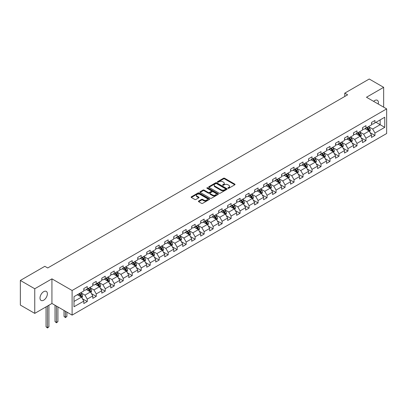 <?xml version="1.0" encoding="UTF-8"?>
<svg xmlns="http://www.w3.org/2000/svg" width="407" height="407" viewBox="0 0 407 407"><rect width="100%" height="100%" fill="white"/><g stroke="black" fill="none" stroke-linecap="round" stroke-linejoin="round"><path stroke-width="0.61" d="M228.012 188.258A0.56 0.326 0 0 0 228.8 188.258L234.814 184.788A0.799 0.463 0 0 0 235.048 184.463A0.799 0.463 0 0 0 234.814 184.132L224.628 178.256A0.799 0.463 0 0 0 223.499 178.256L217.486 181.726A0.56 0.326 0 0 0 218.279 182.183L219.058 181.736A2.559 1.48 0 0 1 222.68 181.736L223.524 182.224A2.559 1.48 0 0 1 224.277 183.267A2.559 1.48 0 0 1 223.524 184.315L222.746 184.763A0.56 0.326 0 0 0 223.54 185.221L224.318 184.773A2.559 1.48 0 0 1 227.94 184.773L228.785 185.261A2.559 1.48 0 0 1 229.538 186.304A2.559 1.48 0 0 1 228.785 187.352L228.012 187.8A0.56 0.326 0 0 0 228.012 188.258L228.012 187.8M43.691 300.178A5.215 3.012 120 0 0 47.1 295.579A5.215 3.012 120 0 0 46.296 291.402A5.215 3.012 120 0 0 43.691 291.661A5.215 3.012 120 0 0 40.283 296.255A5.215 3.012 120 0 0 41.082 300.437A5.215 3.012 120 0 0 43.691 300.178M378.24 104.039A5.215 3.012 120 0 0 377.33 100.28A5.215 3.012 120 0 0 374.72 100.539A5.215 3.012 120 0 0 373.621 101.368M198.667 201.053A0.799 0.463 0 0 0 198.428 201.379A0.799 0.463 0 0 0 198.667 201.704L201.521 203.352A0.799 0.463 0 0 0 202.65 203.352L209.325 199.501A0.799 0.463 0 0 0 209.564 199.176A0.799 0.463 0 0 0 209.325 198.845L199.145 192.969A0.799 0.463 0 0 0 198.016 192.969L191.341 196.82A0.799 0.463 0 0 0 191.107 197.151A0.799 0.463 0 0 0 191.341 197.476L194.79 199.466A0.799 0.463 0 0 0 195.92 199.466L198.779 197.817A0.799 0.463 0 0 0 199.013 197.492A0.799 0.463 0 0 0 198.779 197.166L197.064 196.179A2.142 1.236 0 0 1 196.439 195.304A2.142 1.236 0 0 1 197.761 194.159A2.142 1.236 0 0 1 200.091 194.429L206.797 198.301A2.142 1.236 0 0 1 207.422 199.176A2.142 1.236 0 0 1 206.1 200.315A2.142 1.236 0 0 1 203.77 200.046L202.65 199.399A0.799 0.463 0 0 0 201.521 199.399L198.667 201.053L198.667 201.704M51.933 278.851L34.758 288.767L20.35 280.448L20.35 305.067L34.758 313.385L51.933 303.469L72.1 315.115L72.1 290.496L51.933 278.851L51.933 303.469M383.653 107.163L383.653 87.332L366.478 97.248L386.65 108.893L72.1 290.496M383.653 87.332L369.246 79.014L344.754 93.152L344.754 96.479M20.35 280.448L44.841 266.305L47.726 267.969L347.634 94.816L344.754 93.152M219.114 193.198A0.799 0.463 0 0 0 220.243 193.198L226.918 189.341A0.799 0.463 0 0 0 227.157 189.016A0.799 0.463 0 0 0 226.918 188.69L216.738 182.809A0.799 0.463 0 0 0 215.608 182.809L208.933 186.665A0.799 0.463 0 0 0 208.699 186.991A0.799 0.463 0 0 0 208.933 187.317L219.114 193.198M207.204 188.38A0.56 0.326 0 0 1 207.774 188.456L207.774 187.79L218.121 193.768A0.799 0.463 0 0 1 218.361 194.093A0.799 0.463 0 0 1 218.121 194.424L211.447 198.275A0.799 0.463 0 0 1 210.317 198.275L200.137 192.399L202.991 190.761L202.991 190.094L200.137 191.743A0.799 0.463 0 0 0 199.903 192.068A0.799 0.463 0 0 0 200.137 192.399L200.137 191.743M202.991 190.761A0.799 0.463 0 0 1 204.126 190.761L204.126 190.094A0.799 0.463 0 0 0 202.991 190.094M204.126 190.094L208.252 192.48A0.799 0.463 0 0 0 209.386 192.48L211.279 191.382A0.799 0.463 0 0 0 211.513 191.056A0.799 0.463 0 0 0 211.279 190.73L206.98 188.248A0.56 0.326 0 0 1 207.774 187.79M72.1 315.115L386.65 133.516L386.65 108.893M82.448 298.763L87.261 301.541L87.261 299.114L92.791 295.92L92.791 298.346L96.25 296.352L96.25 293.92L101.781 290.725L101.781 293.157L105.24 291.158L105.24 288.731L110.77 285.536L110.77 287.968L114.23 285.968L114.23 283.542L119.765 280.347L119.765 282.773L123.219 280.779L123.219 278.352L128.754 275.157L128.754 277.584L132.209 275.59L132.209 273.158L137.744 269.963L137.744 272.395L141.204 270.396L141.204 267.969L146.734 264.774L146.734 267.206L150.193 265.206L150.193 262.78L155.723 259.585L155.723 262.011L159.183 260.017L159.183 257.59L164.713 254.395L164.713 256.822L168.172 254.828L168.172 252.396L173.703 249.201L173.703 251.633L177.162 249.633L177.162 247.207L182.697 244.012L182.697 246.444L186.152 244.444L186.152 242.017L191.687 238.823L191.687 241.249L195.141 239.255L195.141 236.828L200.676 233.633L200.676 236.06L204.136 234.066L204.136 231.634L209.666 228.439L209.666 230.871L213.126 228.871L213.126 226.445L218.656 223.25L218.656 225.682L222.115 223.682L222.115 221.255L227.645 218.06L227.645 220.487L231.105 218.493L231.105 216.061L236.64 212.871L236.64 215.298L240.094 213.304L240.094 210.872L245.63 207.677L245.63 210.109L249.084 208.109L249.084 205.683L254.619 202.488L254.619 204.919L258.079 202.92L258.079 200.493L263.609 197.298L263.609 199.725L267.068 197.731L267.068 195.299L272.598 192.109L272.598 194.536L276.058 192.542L276.058 190.11L281.588 186.915L281.588 189.347L285.048 187.347L285.048 184.92L290.578 181.726L290.578 184.157L294.037 182.158L294.037 179.731L299.572 176.536L299.572 178.963L303.027 176.969L303.027 174.537L308.562 171.347L308.562 173.774L312.016 171.779L312.016 169.348L317.552 166.153L317.552 168.584L321.011 166.585L321.011 164.158L326.541 160.963L326.541 163.395L330.001 161.396L330.001 158.969L335.531 155.774L335.531 158.201L338.99 156.207L338.99 153.775L344.52 150.585L344.52 153.012L347.98 151.017L347.98 148.586L353.51 145.391L353.51 147.822L356.97 145.823L356.97 143.396L362.505 140.201L362.505 142.633L365.959 140.634L365.959 138.207L371.494 135.012L371.494 137.439L374.949 135.445L374.949 133.013L384.747 127.36L384.747 117.241L380.138 119.907L380.138 124.695L384.747 127.36M87.261 301.541L83.801 303.536L83.801 301.109L74.003 306.766L74.003 296.652L83.801 290.995L83.801 288.563L87.261 286.569L87.261 288.995L92.791 285.8L92.791 283.374L96.25 281.379L96.25 283.806L101.781 280.611L101.781 278.185L105.24 276.185L105.24 278.617L110.77 275.422L110.77 272.995L114.23 270.996L114.23 273.428L119.765 270.233L119.765 267.801L123.219 265.807L123.219 268.233L128.754 265.038L128.754 262.612L132.209 260.617L132.209 263.044L137.744 259.849L137.744 257.422L141.204 255.423L141.204 257.855L146.734 254.66L146.734 252.233L150.193 250.234L150.193 252.666L155.723 249.471L155.723 247.039L159.183 245.045L159.183 247.471L164.713 244.276L164.713 241.85L168.172 239.855L168.172 242.282L173.703 239.087L173.703 236.66L177.162 234.661L177.162 237.093L182.697 233.898L182.697 231.471L186.152 229.472L186.152 231.904L191.687 228.709L191.687 226.277L195.141 224.282L195.141 226.709L200.676 223.514L200.676 221.087L204.136 219.093L204.136 221.52L209.666 218.325L209.666 215.898L213.126 213.899L213.126 216.331L218.656 213.136L218.656 210.709L222.115 208.71L222.115 211.141L227.645 207.946L227.645 205.515L231.105 203.52L231.105 205.947L236.64 202.752L236.64 200.325L240.094 198.331L240.094 200.758L245.63 197.563L245.63 195.136L249.084 193.137L249.084 195.569L254.619 192.374L254.619 189.942L258.079 187.948L258.079 190.379L263.609 187.184L263.609 184.753L267.068 182.758L267.068 185.185L272.598 181.99L272.598 179.563L276.058 177.569L276.058 179.996L281.588 176.801L281.588 174.374L285.048 172.375L285.048 174.807L290.578 171.612L290.578 169.18L294.037 167.185L294.037 169.612L299.572 166.422L299.572 163.99L303.027 161.996L303.027 164.423L308.562 161.228L308.562 158.801L312.016 156.807L312.016 159.234L317.552 156.039L317.552 153.612L321.011 151.613L321.011 154.044L326.541 150.849L326.541 148.418L330.001 146.423L330.001 148.85L335.531 145.66L335.531 143.228L338.99 141.234L338.99 143.661L344.52 140.466L344.52 138.039L347.98 136.045L347.98 138.472L353.51 135.277L353.51 132.85L356.97 130.851L356.97 133.282L362.505 130.087L362.505 127.656L365.959 125.661L365.959 128.088L371.494 124.898L371.494 122.466L374.949 120.472L374.949 122.899L384.747 117.241M86.335 289.53L90.486 291.926L84.956 295.121L80.805 292.725M83.801 289.662L84.956 290.328L87.261 288.995M84.956 295.121L87.261 299.114M90.486 291.926L92.791 295.92M95.33 284.34L99.476 286.737L93.946 289.926L89.794 287.535M92.791 284.473L93.946 285.139L96.25 283.806M93.946 289.926L96.25 293.92M99.476 286.737L101.781 290.725M104.319 279.146L108.466 281.542L102.935 284.737L98.784 282.341M101.781 279.283L102.935 279.945L105.24 278.617M102.935 284.737L105.24 288.731M108.466 281.542L110.77 285.536M113.309 273.957L117.455 276.353L111.925 279.548L107.774 277.152M110.77 274.089L111.925 274.756L114.23 273.428M111.925 279.548L114.23 283.542M117.455 276.353L119.765 280.347M122.298 268.768L126.45 271.164L120.915 274.359L116.768 271.962M119.765 268.9L120.915 269.566L123.219 268.233M120.915 274.359L123.219 278.352M126.45 271.164L128.754 275.157M131.288 263.578L135.439 265.974L129.904 269.164L125.758 266.773M128.754 263.711L129.904 264.377L132.209 263.044M129.904 269.164L132.209 273.158M135.439 265.974L137.744 269.963M140.278 258.384L144.429 260.78L138.894 263.975L134.748 261.579M137.744 258.521L138.894 259.183L141.204 257.855M138.894 263.975L141.204 267.969M144.429 260.78L146.734 264.774M149.267 253.195L153.419 255.591L147.889 258.786L143.737 256.39M146.734 253.327L147.889 253.993L150.193 252.666M147.889 258.786L150.193 262.78M153.419 255.591L155.723 259.585M158.262 248.005L162.408 250.402L156.878 253.597L152.727 251.2M155.723 248.138L156.878 248.804L159.183 247.471M156.878 253.597L159.183 257.59M162.408 250.402L164.713 254.395M167.252 242.816L171.398 245.212L165.868 248.402L161.716 246.011M164.713 242.948L165.868 243.615L168.172 242.282M165.868 248.402L168.172 252.396M171.398 245.212L173.703 249.201M176.241 237.622L180.393 240.018L174.857 243.213L170.706 240.817M173.703 237.759L174.857 238.421L177.162 237.093M174.857 243.213L177.162 247.207M180.393 240.018L182.697 244.012M185.231 232.433L189.382 234.829L183.847 238.024L179.701 235.628M182.697 232.565L183.847 233.231L186.152 231.904M183.847 238.024L186.152 242.017M189.382 234.829L191.687 238.823M194.22 227.243L198.372 229.64L192.837 232.835L188.69 230.438M191.687 227.376L192.837 228.042L195.141 226.709M192.837 232.835L195.141 236.828M198.372 229.64L200.676 233.633M203.21 222.054L207.361 224.45L201.826 227.64L197.68 225.249M200.676 222.186L201.826 222.853L204.136 221.52M201.826 227.64L204.136 231.634M207.361 224.45L209.666 228.439M212.2 216.86L216.351 219.256L210.821 222.451L206.67 220.055M209.666 216.997L210.821 217.659L213.126 216.331M210.821 222.451L213.126 226.445M216.351 219.256L218.656 223.25M221.194 211.671L225.341 214.067L219.811 217.262L215.659 214.865M218.656 211.803L219.811 212.469L222.115 211.141M219.811 217.262L222.115 221.255M225.341 214.067L227.645 218.06M230.184 206.481L234.33 208.877L228.8 212.072L224.649 209.676M227.645 206.614L228.8 207.28L231.105 205.947M228.8 212.072L231.105 216.061M234.33 208.877L236.64 212.871M239.174 201.292L243.325 203.688L237.79 206.878L233.638 204.487M236.64 201.424L237.79 202.091L240.094 200.758M237.79 206.878L240.094 210.872M243.325 203.688L245.63 207.677M248.163 196.098L252.315 198.494L246.779 201.689L242.633 199.293M245.63 196.235L246.779 196.896L249.084 195.569M246.779 201.689L249.084 205.683M252.315 198.494L254.619 202.488M257.153 190.908L261.304 193.305L255.769 196.5L251.623 194.103M254.619 191.041L255.769 191.707L258.079 190.379M255.769 196.5L258.079 200.493M261.304 193.305L263.609 197.298M266.142 185.719L270.294 188.115L264.764 191.31L260.612 188.914M263.609 185.851L264.764 186.518L267.068 185.185M264.764 191.31L267.068 195.299M270.294 188.115L272.598 192.109M275.137 180.53L279.283 182.926L273.753 186.116L269.602 183.725M272.598 180.662L273.753 181.329L276.058 179.996M273.753 186.116L276.058 190.11M279.283 182.926L281.588 186.915M284.127 175.336L288.273 177.732L282.743 180.927L278.592 178.531M281.588 175.473L282.743 176.134L285.048 174.807M282.743 180.927L285.048 184.92M288.273 177.732L290.578 181.726M293.116 170.146L297.263 172.543L291.733 175.738L287.581 173.341M290.578 170.279L291.733 170.945L294.037 169.612M291.733 175.738L294.037 179.731M297.263 172.543L299.572 176.536M302.106 164.957L306.257 167.353L300.722 170.548L296.576 168.152M299.572 165.089L300.722 165.756L303.027 164.423M300.722 170.548L303.027 174.537M306.257 167.353L308.562 171.347M311.096 159.768L315.247 162.164L309.712 165.354L305.565 162.958M308.562 159.9L309.712 160.567L312.016 159.234M309.712 165.354L312.016 169.348M315.247 162.164L317.552 166.153M320.085 154.574L324.237 156.97L318.701 160.165L314.555 157.768M317.552 154.711L318.701 155.372L321.011 154.044M318.701 160.165L321.011 164.158M324.237 156.97L326.541 160.963M329.075 149.384L333.226 151.78L327.696 154.975L323.545 152.579M326.541 149.517L327.696 150.183L330.001 148.85M327.696 154.975L330.001 158.969M333.226 151.78L335.531 155.774M338.069 144.195L342.216 146.591L336.686 149.786L332.534 147.39M335.531 144.327L336.686 144.994L338.99 143.661M336.686 149.786L338.99 153.775M342.216 146.591L344.52 150.585M347.059 139.006L351.205 141.402L345.675 144.592L341.524 142.196M344.52 139.138L345.675 139.805L347.98 138.472M345.675 144.592L347.98 148.586M351.205 141.402L353.51 145.391M356.049 133.811L360.2 136.208L354.665 139.403L350.513 137.006M353.51 133.949L354.665 134.61L356.97 133.282M354.665 139.403L356.97 143.396M360.2 136.208L362.505 140.201M365.038 128.622L369.19 131.018L363.654 134.213L359.508 131.817M362.505 128.754L363.654 129.421L365.959 128.088M363.654 134.213L365.959 138.207M369.19 131.018L371.494 135.012M375.987 122.298L380.138 124.695L372.644 129.024L368.498 126.628M371.494 123.565L372.644 124.232L374.949 122.899M372.644 129.024L374.949 133.013M34.758 288.767L34.758 313.385M74.003 301.439L81.497 297.115L77.345 294.719M81.497 297.115L83.801 301.109M370.141 132.667L374.949 135.445M361.146 137.856L365.959 140.634M352.157 143.045L356.97 145.823M343.167 148.24L347.98 151.017M334.178 153.429L338.99 156.207M325.188 158.618L330.001 161.396M316.198 163.807L321.011 166.585M307.209 169.002L312.016 171.779M298.214 174.191L303.027 176.969M289.224 179.38L294.037 182.158M280.235 184.569L285.048 187.347M271.245 189.764L276.058 192.542M262.256 194.953L267.068 197.731M253.266 200.142L258.079 202.92M244.271 205.332L249.084 208.109M235.282 210.526L240.094 213.304M226.292 215.715L231.105 218.493M217.302 220.904L222.115 223.682M208.313 226.094L213.126 228.871M199.323 231.288L204.136 234.066M190.334 236.477L195.141 239.255M181.339 241.666L186.152 244.444M172.349 246.856L177.162 249.633M163.36 252.05L168.172 254.828M154.37 257.239L159.183 260.017M145.38 262.429L150.193 265.206M136.391 267.618L141.204 270.396M127.401 272.812L132.209 275.59M118.406 278.001L123.219 280.779M109.417 283.191L114.23 285.968M100.427 288.38L105.24 291.158M91.438 293.574L96.25 296.352M228.235 188.334L228.785 188.014A2.559 1.48 0 0 0 229.538 186.971L229.538 186.304M224.277 183.267L224.277 183.933A2.559 1.48 0 0 1 223.524 184.976L222.97 185.297M234.803 184.793L224.628 178.922A0.799 0.463 0 0 0 223.499 178.922L217.709 182.26M226.908 189.347L216.738 183.476A0.799 0.463 0 0 0 215.608 183.476L208.944 187.322L208.933 186.665M225.509 189.245A0.56 0.326 0 0 0 225.509 188.787L216.57 183.628A0.56 0.326 0 0 0 215.776 183.628L214.957 184.101A2.559 1.48 0 0 0 214.204 185.144A2.559 1.48 0 0 0 214.957 186.192L221.067 189.718A2.559 1.48 0 0 0 224.684 189.718L225.509 189.245L225.509 189.911A0.56 0.326 0 0 0 225.671 189.682L225.671 189.016M214.204 185.144L214.204 185.811A2.559 1.48 0 0 0 214.957 186.859L214.957 186.192M225.509 189.911L224.684 190.384A2.559 1.48 0 0 1 221.067 190.384L214.957 186.859M204.126 190.761L208.252 193.142A0.799 0.463 0 0 0 209.386 193.142L211.279 192.048A0.799 0.463 0 0 0 211.513 191.722L211.513 191.056M207.774 188.456L218.111 194.429M212.535 194.953A2.142 1.236 0 0 0 214.871 195.218A2.142 1.236 0 0 0 216.193 194.078A2.142 1.236 0 0 0 215.562 193.203L213.202 191.839A0.799 0.463 0 0 0 212.072 191.839L210.175 192.933A0.799 0.463 0 0 0 209.941 193.264A0.799 0.463 0 0 0 210.175 193.59L212.535 194.953L212.535 195.619A2.142 1.236 0 0 0 214.871 195.884A2.142 1.236 0 0 0 216.193 194.744L216.193 194.078M209.941 193.264L209.941 193.925A0.799 0.463 0 0 0 210.175 194.256L210.175 193.59M212.535 195.619L210.175 194.256M207.422 199.176L207.422 199.837A2.142 1.236 0 0 1 206.1 200.982A2.142 1.236 0 0 1 203.77 200.712L202.65 200.066A0.799 0.463 0 0 0 201.521 200.066L198.677 201.709M196.439 195.304L196.439 195.971A2.142 1.236 0 0 0 197.064 196.84L197.064 196.179M198.779 197.166L198.779 197.817L197.064 196.84M209.325 198.845L209.325 199.501L199.145 193.635A0.799 0.463 0 0 0 198.016 193.635L191.351 197.481L191.341 196.82M369.642 131.807L370.329 130.082A2.162 1.246 -120 0 0 369.637 128.241L368.452 126.653M366.376 129.395L365.567 128.317M366.661 127.686L367.852 129.273A2.162 1.246 60 0 1 368.472 130.571L369.164 130.174A2.162 1.246 -120 0 0 368.544 128.871L367.353 127.284M366.814 127.6L368.132 129.36A1.099 0.636 60 0 1 368.335 129.696L369.164 130.174M360.653 136.996L361.34 135.272A2.162 1.246 -120 0 0 360.648 133.43L359.457 131.843M357.387 134.585L356.578 133.506M357.672 132.875L358.862 134.463A2.162 1.246 60 0 1 359.483 135.76L360.175 135.363A2.162 1.246 -120 0 0 359.554 134.066L358.363 132.473M357.824 132.789L359.142 134.549A1.099 0.636 60 0 1 359.345 134.885L360.175 135.363M351.663 142.191L352.35 140.461A2.162 1.246 -120 0 0 351.658 138.624L350.468 137.032M348.397 139.774L347.588 138.695M348.682 138.065L349.872 139.652A2.162 1.246 60 0 1 350.488 140.954L351.18 140.552A2.162 1.246 -120 0 0 350.564 139.255L349.374 137.668M348.835 137.978L350.152 139.738A1.099 0.636 60 0 1 350.351 140.074L351.18 140.552M342.674 147.38L343.355 145.65A2.162 1.246 -120 0 0 342.669 143.813L341.478 142.226M339.407 144.968L338.599 143.89M339.692 143.254L340.883 144.846A2.162 1.246 60 0 1 341.498 146.144L342.19 145.742A2.162 1.246 -120 0 0 341.575 144.444L340.384 142.857M339.845 143.167L341.163 144.933A1.099 0.636 60 0 1 341.361 145.263L342.19 145.742M333.684 152.569L334.366 150.844A2.162 1.246 -120 0 0 333.679 149.003L332.488 147.415M330.413 150.158L329.609 149.079M330.703 148.448L331.893 150.035A2.162 1.246 60 0 1 332.509 151.333L333.201 150.936A2.162 1.246 -120 0 0 332.585 149.634L331.395 148.046M330.85 148.362L332.173 150.122A1.099 0.636 60 0 1 332.371 150.458L333.201 150.936M324.689 157.758L325.376 156.034A2.162 1.246 -120 0 0 324.689 154.192L323.499 152.605M321.423 155.347L320.614 154.268M321.713 153.637L322.904 155.225A2.162 1.246 60 0 1 323.519 156.522L324.211 156.125A2.162 1.246 -120 0 0 323.59 154.828L322.405 153.236M321.861 153.551L323.183 155.311A1.099 0.636 60 0 1 323.382 155.647L324.211 156.125M315.7 162.953L316.387 161.223A2.162 1.246 -120 0 0 315.7 159.386L314.509 157.794M312.434 160.536L311.625 159.458M312.724 158.827L313.909 160.414A2.162 1.246 60 0 1 314.53 161.716L315.222 161.314A2.162 1.246 -120 0 0 314.601 160.017L313.41 158.43M312.871 158.74L314.194 160.5A1.099 0.636 60 0 1 314.392 160.836L315.222 161.314M306.71 168.142L307.397 166.412A2.162 1.246 -120 0 0 306.705 164.576L305.52 162.988M303.444 165.73L302.635 164.652M303.729 164.016L304.919 165.608A2.162 1.246 60 0 1 305.54 166.906L306.232 166.504A2.162 1.246 -120 0 0 305.611 165.206L304.421 163.619M303.881 163.929L305.199 165.695A1.099 0.636 60 0 1 305.403 166.025L306.232 166.504M297.721 173.331L298.407 171.606A2.162 1.246 -120 0 0 297.715 169.765L296.525 168.177M294.454 170.92L293.645 169.841M294.739 169.21L295.93 170.798A2.162 1.246 60 0 1 296.55 172.095L297.242 171.698A2.162 1.246 -120 0 0 296.622 170.396L295.431 168.808M294.892 169.124L296.21 170.884A1.099 0.636 60 0 1 296.413 171.22L297.242 171.698M288.731 178.52L289.418 176.796A2.162 1.246 -120 0 0 288.726 174.954L287.535 173.367M285.465 176.109L284.656 175.03M285.75 174.4L286.94 175.987A2.162 1.246 60 0 1 287.556 177.284L288.248 176.887A2.162 1.246 -120 0 0 287.632 175.59L286.442 174.003M285.902 174.313L287.22 176.073A1.099 0.636 60 0 1 287.418 176.409L288.248 176.887M279.741 183.715L280.423 181.985A2.162 1.246 -120 0 0 279.736 180.148L278.546 178.556M276.475 181.303L275.666 180.225M276.76 179.589L277.95 181.176A2.162 1.246 60 0 1 278.566 182.478L279.258 182.077A2.162 1.246 -120 0 0 278.642 180.779L277.452 179.192M276.913 179.502L278.23 181.263A1.099 0.636 60 0 1 278.429 181.598L279.258 182.077M270.752 188.904L271.433 187.174A2.162 1.246 -120 0 0 270.747 185.338L269.556 183.75M267.48 186.492L266.677 185.414M267.77 184.778L268.961 186.37A2.162 1.246 60 0 1 269.576 187.668L270.268 187.266A2.162 1.246 -120 0 0 269.653 185.968L268.462 184.381M267.918 184.692L269.241 186.457A1.099 0.636 60 0 1 269.439 186.788L270.268 187.266M261.757 194.093L262.444 192.369A2.162 1.246 -120 0 0 261.757 190.527L260.566 188.94M258.491 191.682L257.682 190.603M258.781 189.972L259.966 191.56A2.162 1.246 60 0 1 260.587 192.857L261.279 192.46A2.162 1.246 -120 0 0 260.658 191.158L259.473 189.57M258.928 189.886L260.251 191.646A1.099 0.636 60 0 1 260.449 191.982L261.279 192.46M252.767 199.282L253.454 197.558A2.162 1.246 -120 0 0 252.762 195.716L251.577 194.129M249.501 196.871L248.692 195.792M249.791 195.162L250.977 196.749A2.162 1.246 60 0 1 251.597 198.046L252.289 197.649A2.162 1.246 -120 0 0 251.668 196.352L250.478 194.765M249.939 195.075L251.256 196.835A1.099 0.636 60 0 1 251.46 197.171L252.289 197.649M243.778 204.477L244.465 202.747A2.162 1.246 -120 0 0 243.773 200.91L242.587 199.323M240.512 202.065L239.703 200.987M240.796 200.351L241.987 201.938A2.162 1.246 60 0 1 242.608 203.241L243.3 202.839A2.162 1.246 -120 0 0 242.679 201.541L241.488 199.954M240.949 200.264L242.267 202.025A1.099 0.636 60 0 1 242.47 202.36L243.3 202.839M234.788 209.666L235.475 207.936A2.162 1.246 -120 0 0 234.783 206.1L233.593 204.512M231.522 207.255L230.713 206.176M231.807 205.545L232.997 207.132A2.162 1.246 60 0 1 233.618 208.43L234.305 208.028A2.162 1.246 -120 0 0 233.689 206.731L232.499 205.143M231.959 205.454L233.277 207.219A1.099 0.636 60 0 1 233.476 207.55L234.305 208.028M225.799 214.855L226.485 213.131A2.162 1.246 -120 0 0 225.793 211.289L224.603 209.702M222.532 212.444L221.723 211.365M222.817 210.734L224.008 212.322A2.162 1.246 60 0 1 224.623 213.619L225.315 213.222A2.162 1.246 -120 0 0 224.7 211.92L223.509 210.333M222.97 210.648L224.288 212.408A1.099 0.636 60 0 1 224.486 212.744L225.315 213.222M216.809 220.045L217.491 218.32A2.162 1.246 -120 0 0 216.804 216.478L215.613 214.891M213.543 217.633L212.734 216.555M213.828 215.924L215.018 217.511A2.162 1.246 60 0 1 215.634 218.808L216.326 218.411A2.162 1.246 -120 0 0 215.71 217.114L214.52 215.527M213.975 215.837L215.298 217.597A1.099 0.636 60 0 1 215.496 217.933L216.326 218.411M207.814 225.239L208.501 223.509A2.162 1.246 -120 0 0 207.814 221.673L206.624 220.085M204.548 222.827L203.744 221.749M204.838 221.113L206.028 222.7A2.162 1.246 60 0 1 206.644 224.003L207.336 223.601A2.162 1.246 -120 0 0 206.72 222.303L205.53 220.716M204.986 221.026L206.308 222.787A1.099 0.636 60 0 1 206.507 223.122L207.336 223.601M198.825 230.428L199.511 228.698A2.162 1.246 -120 0 0 198.825 226.862L197.634 225.275M195.558 228.017L194.75 226.938M195.848 226.307L197.034 227.895A2.162 1.246 60 0 1 197.654 229.192L198.346 228.79A2.162 1.246 -120 0 0 197.726 227.493L196.54 225.905M195.996 226.216L197.319 227.981A1.099 0.636 60 0 1 197.517 228.312L198.346 228.79M189.835 235.617L190.522 233.893A2.162 1.246 -120 0 0 189.83 232.051L188.645 230.464M186.569 233.206L185.76 232.127M186.854 231.497L188.044 233.084A2.162 1.246 60 0 1 188.665 234.381L189.357 233.984A2.162 1.246 -120 0 0 188.736 232.682L187.546 231.095M187.006 231.41L188.324 233.17A1.099 0.636 60 0 1 188.527 233.506L189.357 233.984M180.845 240.807L181.532 239.082A2.162 1.246 -120 0 0 180.84 237.24L179.65 235.653M177.579 238.395L176.77 237.317M177.864 236.686L179.055 238.273A2.162 1.246 60 0 1 179.675 239.57L180.367 239.174A2.162 1.246 -120 0 0 179.746 237.876L178.556 236.289M178.017 236.599L179.334 238.36A1.099 0.636 60 0 1 179.538 238.695L180.367 239.174M171.856 246.001L172.543 244.271A2.162 1.246 -120 0 0 171.851 242.435L170.66 240.847M168.59 243.59L167.781 242.511M168.874 241.875L170.065 243.462A2.162 1.246 60 0 1 170.681 244.765L171.372 244.363A2.162 1.246 -120 0 0 170.757 243.065L169.566 241.478M169.027 241.789L170.345 243.549A1.099 0.636 60 0 1 170.543 243.885L171.372 244.363M162.866 251.19L163.548 249.46A2.162 1.246 -120 0 0 162.861 247.624L161.671 246.037M159.6 248.779L158.791 247.7M159.885 247.069L161.075 248.657A2.162 1.246 60 0 1 161.691 249.954L162.383 249.557A2.162 1.246 -120 0 0 161.767 248.255L160.577 246.667M160.037 246.978L161.355 248.743A1.099 0.636 60 0 1 161.554 249.074L162.383 249.557M153.877 256.379L154.558 254.655A2.162 1.246 -120 0 0 153.871 252.813L152.681 251.226M150.605 253.968L149.801 252.889M150.895 252.259L152.086 253.846A2.162 1.246 60 0 1 152.701 255.143L153.393 254.746A2.162 1.246 -120 0 0 152.778 253.444L151.587 251.857M151.043 252.172L152.366 253.932A1.099 0.636 60 0 1 152.564 254.268L153.393 254.746M144.882 261.569L145.569 259.844A2.162 1.246 -120 0 0 144.882 258.002L143.691 256.415M141.616 259.157L140.807 258.079M141.906 257.448L143.096 259.035A2.162 1.246 60 0 1 143.712 260.332L144.404 259.936A2.162 1.246 -120 0 0 143.783 258.638L142.598 257.051M142.053 257.361L143.376 259.122A1.099 0.636 60 0 1 143.574 259.457L144.404 259.936M135.892 266.763L136.579 265.033A2.162 1.246 -120 0 0 135.892 263.197L134.702 261.609M132.626 264.352L131.817 263.273M132.916 262.637L134.101 264.224A2.162 1.246 60 0 1 134.722 265.527L135.414 265.125A2.162 1.246 -120 0 0 134.793 263.828L133.608 262.24M133.064 262.551L134.386 264.311A1.099 0.636 60 0 1 134.585 264.647L135.414 265.125M126.903 271.952L127.589 270.223A2.162 1.246 -120 0 0 126.898 268.386L125.712 266.799M123.636 269.541L122.828 268.462M123.921 267.831L125.112 269.419A2.162 1.246 60 0 1 125.732 270.716L126.424 270.319A2.162 1.246 -120 0 0 125.804 269.017L124.613 267.43M124.074 267.74L125.392 269.505A1.099 0.636 60 0 1 125.595 269.836L126.424 270.319M117.913 277.142L118.6 275.417A2.162 1.246 -120 0 0 117.908 273.575L116.717 271.988M114.647 274.73L113.838 273.652M114.932 273.021L116.122 274.608A2.162 1.246 60 0 1 116.743 275.905L117.435 275.508A2.162 1.246 -120 0 0 116.814 274.206L115.624 272.619M115.084 272.934L116.402 274.694A1.099 0.636 60 0 1 116.606 275.03L117.435 275.508M108.923 282.331L109.61 280.606A2.162 1.246 -120 0 0 108.918 278.764L107.728 277.177M105.657 279.919L104.848 278.841M105.942 278.21L107.133 279.797A2.162 1.246 60 0 1 107.748 281.1L108.44 280.698A2.162 1.246 -120 0 0 107.824 279.4L106.634 277.813M106.095 278.123L107.412 279.884A1.099 0.636 60 0 1 107.611 280.219L108.44 280.698M99.934 287.525L100.615 285.795A2.162 1.246 -120 0 0 99.929 283.959L98.738 282.372M96.668 285.114L95.859 284.035M96.952 283.399L98.143 284.986A2.162 1.246 60 0 1 98.759 286.289L99.45 285.887A2.162 1.246 -120 0 0 98.835 284.59L97.644 283.002M97.105 283.313L98.423 285.073A1.099 0.636 60 0 1 98.621 285.409L99.45 285.887M65.461 311.284L65.461 317.241L66.906 316.407L66.906 312.113M66.906 316.407L65.461 317.608L64.021 316.407L64.021 310.449M64.021 316.407L65.461 317.241L65.461 317.608M90.944 292.714L91.626 290.985A2.162 1.246 -120 0 0 90.939 289.148L89.749 287.561M87.673 290.303L86.869 289.224M87.963 288.594L89.153 290.181A2.162 1.246 60 0 1 89.769 291.478L90.461 291.081A2.162 1.246 -120 0 0 89.845 289.779L88.655 288.192M88.11 288.502L89.433 290.267A1.099 0.636 60 0 1 89.632 290.598L90.461 291.081M56.471 306.095L56.471 322.43L57.916 321.596L57.916 306.924M57.916 321.596L56.471 322.797L55.031 321.596L55.031 305.26M55.031 321.596L56.471 322.43L56.471 322.797M81.949 297.904L82.636 296.179A2.162 1.246 -120 0 0 81.949 294.337L80.759 292.75M78.683 295.492L77.874 294.414M78.973 293.783L80.159 295.37A2.162 1.246 60 0 1 80.779 296.667L81.471 296.271A2.162 1.246 -120 0 0 80.851 294.968L79.665 293.381M79.121 293.696L80.444 295.457A1.099 0.636 60 0 1 80.642 295.792L81.471 296.271M47.482 306.039L47.482 327.62L48.921 326.79L48.921 305.209M48.921 326.79L47.482 327.986L46.042 326.79L46.042 306.873M46.042 326.79L47.482 327.62L47.482 327.986M228.785 188.014L228.785 187.352M222.746 185.221L222.746 184.763M223.524 184.976L223.524 184.315M217.486 182.183L217.486 181.726M223.499 178.922L223.499 178.256M224.628 178.922L224.628 178.256M234.814 184.788L234.814 184.132M215.608 183.476L215.608 182.809M216.738 183.476L216.738 182.809M226.918 189.341L226.918 188.69M221.067 190.384L221.067 189.718M224.684 190.384L224.684 189.718M208.252 193.142L208.252 192.48M209.386 193.142L209.386 192.48M211.279 192.048L211.279 191.382M218.121 194.424L218.121 193.768M201.521 200.066L201.521 199.399M202.65 200.066L202.65 199.399M203.77 200.712L203.77 200.046M198.016 193.635L198.016 192.969M199.145 193.635L199.145 192.969M368.976 130.896L370.314 130.123M368.544 128.871L369.637 128.241M367.007 129.762L367.852 129.273M359.986 136.086L361.324 135.312M359.554 134.066L360.648 133.43M358.018 134.951L358.862 134.463M350.992 141.275L352.335 140.501M350.564 139.255L351.658 138.624M349.028 140.14L349.872 139.652M342.002 146.469L343.345 145.696M341.575 144.444L342.669 143.813M340.038 145.33L340.883 144.846M333.012 151.658L334.356 150.885M332.585 149.634L333.679 149.003M331.049 150.524L331.893 150.035M324.023 156.848L325.361 156.074M323.59 154.828L324.689 154.192M322.054 155.713L322.904 155.225M315.033 162.037L316.371 161.264M314.601 160.017L315.7 159.386M313.064 160.902L313.909 160.414M306.044 167.231L307.382 166.458M305.611 165.206L306.705 164.576M304.075 166.092L304.919 165.608M297.054 172.42L298.392 171.647M296.622 170.396L297.715 169.765M295.085 171.286L295.93 170.798M288.059 177.61L289.402 176.836M287.632 175.59L288.726 174.954M286.096 176.475L286.94 175.987M279.07 182.799L280.413 182.026M278.642 180.779L279.736 180.148M277.106 181.664L277.95 181.176M270.08 187.993L271.418 187.22M269.653 185.968L270.747 185.338M268.116 186.854L268.961 186.37M261.091 193.183L262.429 192.409M260.658 191.158L261.757 190.527M259.122 192.048L259.966 191.56M252.101 198.372L253.439 197.599M251.668 196.352L252.762 195.716M250.132 197.237L250.977 196.749M243.111 203.561L244.449 202.788M242.679 201.541L243.773 200.91M241.142 202.427L241.987 201.938M234.122 208.755L235.46 207.982M233.689 206.731L234.783 206.1M232.153 207.616L232.997 207.132M225.127 213.945L226.47 213.171M224.7 211.92L225.793 211.289M223.163 212.81L224.008 212.322M216.137 219.134L217.48 218.361M215.71 217.114L216.804 216.478M214.174 217.999L215.018 217.511M207.148 224.323L208.486 223.55M206.72 222.303L207.814 221.673M205.184 223.189L206.028 222.7M198.158 229.517L199.496 228.744M197.726 227.493L198.825 226.862M196.189 228.378L197.034 227.895M189.169 234.707L190.507 233.933M188.736 232.682L189.83 232.051M187.2 233.572L188.044 233.084M180.179 239.896L181.517 239.123M179.746 237.876L180.84 237.24M178.21 238.761L179.055 238.273M171.184 245.085L172.527 244.312M170.757 243.065L171.851 242.435M169.22 243.951L170.065 243.462M162.195 250.28L163.538 249.506M161.767 248.255L162.861 247.624M160.231 249.145L161.075 248.657M153.205 255.469L154.548 254.696M152.778 253.444L153.871 252.813M151.241 254.334L152.086 253.846M144.215 260.658L145.553 259.885M143.783 258.638L144.882 258.002M142.247 259.524L143.096 259.035M135.226 265.847L136.564 265.074M134.793 263.828L135.892 263.197M133.257 264.713L134.101 264.224M126.236 271.042L127.574 270.268M125.804 269.017L126.898 268.386M124.267 269.907L125.112 269.419M117.247 276.231L118.585 275.458M116.814 274.206L117.908 273.575M115.278 275.096L116.122 274.608M108.252 281.42L109.595 280.647M107.824 279.4L108.918 278.764M106.288 280.286L107.133 279.797M99.262 286.609L100.605 285.836M98.835 284.59L99.929 283.959M97.298 285.475L98.143 284.986M90.273 291.804L91.611 291.03M89.845 289.779L90.939 289.148M88.309 290.669L89.153 290.181M81.283 296.993L82.621 296.22M80.851 294.968L81.949 294.337M79.314 295.858L80.159 295.37"/></g></svg>
